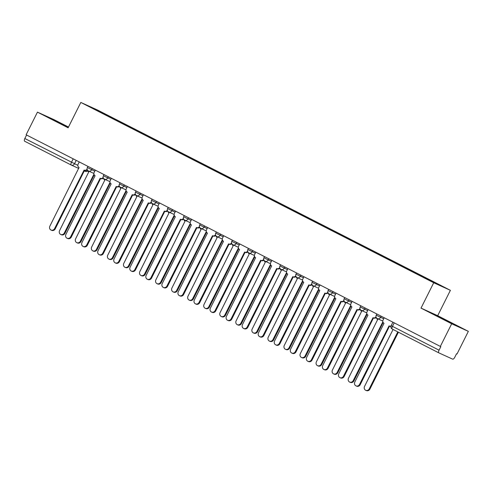 <?xml version="1.0" encoding="UTF-8"?>
<svg xmlns="http://www.w3.org/2000/svg" width="493" height="493" viewBox="0 0 493 493"><rect width="100%" height="100%" fill="white"/><g stroke="black" fill="none" stroke-linecap="round" stroke-linejoin="round"><path stroke-width="0.74" d="M68.379 127.268L52.862 119.626L68.274 127.477M440.274 317.702L452.944 323.864L439.349 316.894L435.19 314.978L440.274 317.702M68.49 127.052L54.125 119.707L37.456 112.139L26.117 134.78L440.341 346.425L451.68 323.784L468.35 331.358L437.692 315.693L450.392 290.322L97.491 110.007L80.821 102.433L433.723 282.748L421.022 308.119L451.68 323.784M468.35 331.358L457.011 353.992L456.524 353.777L454.762 357.302A2.545 1.066 117.1 0 1 452.648 359.138L438.893 352.889A2.545 1.066 117.1 0 1 438.875 352.883L392.268 329.065A2.545 1.066 -62.9 0 1 392.268 329.065A2.545 1.066 -62.9 0 1 392.453 326.36L439.06 350.172A2.545 1.066 117.1 0 0 438.875 352.883M37.456 112.139L68.114 127.804L80.821 102.433M71.238 165.038L24.668 141.244A2.545 1.066 -62.9 0 1 24.65 141.232A2.545 1.066 -62.9 0 1 24.835 138.527L77.839 165.358M26.591 135.02L24.835 138.527M439.06 350.172L440.828 346.647L440.341 346.425M426.463 278.798L426.796 278.508L444.082 287.339L417.491 274.281L103.271 113.729L87.132 105.416L95.291 109.126L112.577 117.956L112.194 118.289M426.796 278.508L112.577 117.956M450.392 290.322L433.723 282.748M437.692 315.693L421.022 308.119M113.482 118.949L113.723 118.474M95.285 109.582L95.291 109.126M384.22 317.751L383.092 319.994A2.545 2.311 -65.6 0 0 384.01 323.322L354.824 381.989A2.927 2.656 -65.6 0 0 359.557 384.411L389.051 325.898A2.545 2.311 -65.6 0 0 391.054 325.885M390.912 326.403A2.545 2.311 114.4 0 1 389.686 326.187M389.525 326.113L360.192 384.694A2.927 2.656 114.4 0 1 356.612 386.155L355.983 385.865M393.057 329.472L364.549 386.407A2.927 2.656 -65.6 0 0 369.282 388.823L397.789 331.888M398.406 332.202L369.91 389.113A2.927 2.656 114.4 0 1 366.336 390.567L365.701 390.277M368.166 309.549L367.045 311.792A2.545 2.311 -65.6 0 0 367.963 315.119L338.777 373.793A2.927 2.656 -65.6 0 0 343.51 376.208L373.004 317.695A2.545 2.311 -65.6 0 0 376.011 316.789M376.27 317.523A2.545 2.311 114.4 0 1 373.632 317.985M373.478 317.917L344.139 376.498A2.927 2.656 114.4 0 1 340.564 377.952L339.93 377.663M352.119 301.346L350.991 303.596A2.545 2.311 -65.6 0 0 351.91 306.917L322.724 365.59A2.927 2.656 -65.6 0 0 327.457 368.006L356.95 309.493A2.545 2.311 -65.6 0 0 359.964 308.587M360.217 309.321A2.545 2.311 114.4 0 1 357.585 309.783M357.425 309.715L328.091 368.296A2.927 2.656 114.4 0 1 324.511 369.75L323.883 369.46M376.504 317.886A2.545 2.311 -65.6 0 0 377.681 319.532L348.496 378.205A2.927 2.656 -65.6 0 0 353.228 380.621L382.722 322.108A2.545 2.311 -65.6 0 0 382.999 322.231L382.808 322.151M383.123 322.471L353.863 380.91A2.927 2.656 114.4 0 1 350.283 382.365L349.654 382.075M360.457 309.684A2.545 2.311 -65.6 0 0 361.634 311.336L332.448 370.003A2.927 2.656 -65.6 0 0 333.601 373.879A2.927 2.656 -65.6 0 0 337.181 372.418L366.675 313.912A2.545 2.311 -65.6 0 0 366.952 314.029L366.761 313.955M367.075 314.269L337.81 372.708A2.927 2.656 114.4 0 1 334.236 374.162L333.601 373.879M336.066 293.144L334.944 295.393A2.545 2.311 -65.6 0 0 335.862 298.721L306.677 357.388A2.927 2.656 -65.6 0 0 307.829 361.264A2.927 2.656 -65.6 0 0 311.41 359.804L340.903 301.297A2.545 2.311 -65.6 0 0 343.911 300.391M344.169 301.118A2.545 2.311 114.4 0 1 341.532 301.58M341.372 301.513L312.038 360.093A2.927 2.656 114.4 0 1 308.464 361.548L307.829 361.264M320.019 284.948L318.891 287.191A2.545 2.311 -65.6 0 0 319.809 290.519L290.623 349.186A2.927 2.656 -65.6 0 0 295.356 351.608L324.85 293.095A2.545 2.311 -65.6 0 0 327.863 292.189M328.116 292.916A2.545 2.311 114.4 0 1 325.485 293.378M325.325 293.31L295.991 351.891A2.927 2.656 114.4 0 1 292.411 353.345L291.782 353.062M303.965 276.746L302.844 278.989A2.545 2.311 -65.6 0 0 303.762 282.316L274.576 340.983A2.927 2.656 -65.6 0 0 279.309 343.405L308.803 284.892A2.545 2.311 -65.6 0 0 311.81 283.986M312.069 284.72A2.545 2.311 114.4 0 1 309.431 285.182M309.271 285.108L279.938 343.689A2.927 2.656 114.4 0 1 276.363 345.149L275.729 344.86M344.404 301.488A2.545 2.311 -65.6 0 0 345.581 303.133L316.395 361.8A2.927 2.656 -65.6 0 0 321.128 364.222L350.622 305.709A2.545 2.311 -65.6 0 0 350.899 305.826M351.022 306.067L321.763 364.506A2.927 2.656 114.4 0 1 318.182 365.96L317.554 365.677M328.356 293.286A2.545 2.311 -65.6 0 0 329.527 294.931L300.342 353.598A2.927 2.656 -65.6 0 0 305.075 356.02L334.574 297.507A2.545 2.311 -65.6 0 0 334.852 297.624M334.975 297.871L305.709 356.303A2.927 2.656 114.4 0 1 302.135 357.764L301.5 357.474M312.303 285.083A2.545 2.311 -65.6 0 0 313.48 286.729L284.295 345.402A2.927 2.656 -65.6 0 0 289.027 347.818L318.521 289.305A2.545 2.311 -65.6 0 0 318.798 289.422M318.922 289.668L289.656 348.107A2.927 2.656 114.4 0 1 286.082 349.562L285.453 349.272M287.912 268.543L286.79 270.793A2.545 2.311 -65.6 0 0 287.709 274.114L258.523 332.787A2.927 2.656 -65.6 0 0 263.256 335.203L292.75 276.69A2.545 2.311 -65.6 0 0 295.763 275.784M296.016 276.518A2.545 2.311 114.4 0 1 293.384 276.98M293.224 276.912L263.891 335.493A2.927 2.656 114.4 0 1 260.31 336.947L259.682 336.657M296.256 276.881A2.545 2.311 -65.6 0 0 297.427 278.533L268.241 337.2A2.927 2.656 -65.6 0 0 272.974 339.615L302.468 281.109A2.545 2.311 -65.6 0 0 302.751 281.226L302.56 281.146M302.868 281.466L273.609 339.905A2.927 2.656 114.4 0 1 270.035 341.359L269.4 341.076M271.865 260.341L270.737 262.59A2.545 2.311 -65.6 0 0 271.655 265.918L242.47 324.585A2.927 2.656 -65.6 0 0 247.203 327.001L276.702 268.494A2.545 2.311 -65.6 0 0 279.71 267.588M279.969 268.315A2.545 2.311 114.4 0 1 277.331 268.777M277.171 268.71L247.837 327.29A2.927 2.656 114.4 0 1 244.263 328.745L243.628 328.461M280.203 268.679A2.545 2.311 -65.6 0 0 281.38 270.33L252.194 328.997A2.927 2.656 -65.6 0 0 256.927 331.419L286.421 272.906A2.545 2.311 -65.6 0 0 286.698 273.023L286.507 272.949M286.821 273.264L257.556 331.703A2.927 2.656 114.4 0 1 253.981 333.157L253.347 332.874M255.812 252.139L254.69 254.388A2.545 2.311 -65.6 0 0 255.608 257.716L226.423 316.383A2.927 2.656 -65.6 0 0 231.155 318.805L260.649 260.292A2.545 2.311 -65.6 0 0 263.663 259.386M263.915 260.113A2.545 2.311 114.4 0 1 261.284 260.575M261.124 260.507L231.784 319.088A2.927 2.656 114.4 0 1 228.21 320.542L227.581 320.259M264.156 260.483A2.545 2.311 -65.6 0 0 265.326 262.128L236.141 320.795A2.927 2.656 -65.6 0 0 240.874 323.217L270.367 264.704A2.545 2.311 -65.6 0 0 270.651 264.821L270.454 264.747M270.768 265.068L241.508 323.5A2.927 2.656 114.4 0 1 237.928 324.961L237.299 324.671M239.764 243.943L238.637 246.186A2.545 2.311 -65.6 0 0 239.555 249.513L210.369 308.18A2.927 2.656 -65.6 0 0 215.102 310.602L244.596 252.089A2.545 2.311 -65.6 0 0 247.609 251.184M247.868 251.917A2.545 2.311 114.4 0 1 245.231 252.379M245.07 252.305L215.737 310.886A2.927 2.656 114.4 0 1 212.163 312.346L211.528 312.057M248.102 252.28A2.545 2.311 -65.6 0 0 249.279 253.926L220.094 312.599A2.927 2.656 -65.6 0 0 224.826 315.015L254.32 256.502A2.545 2.311 -65.6 0 0 254.598 256.619M254.721 256.865L225.455 315.304A2.927 2.656 114.4 0 1 221.881 316.759L221.246 316.469M223.711 235.74L222.589 237.983A2.545 2.311 -65.6 0 0 223.508 241.311L194.322 299.984A2.927 2.656 -65.6 0 0 199.055 302.4L228.549 243.887A2.545 2.311 -65.6 0 0 231.556 242.981M231.815 243.715A2.545 2.311 114.4 0 1 229.177 244.177M229.023 244.103L199.683 302.69A2.927 2.656 114.4 0 1 196.109 304.144L195.474 303.854M232.055 244.078A2.545 2.311 -65.6 0 0 233.226 245.724L204.04 304.397A2.927 2.656 -65.6 0 0 208.773 306.812L238.267 248.299A2.545 2.311 -65.6 0 0 238.544 248.423M238.667 248.663L209.408 307.102A2.927 2.656 114.4 0 1 205.827 308.556L205.199 308.267M207.664 227.538L206.536 229.787A2.545 2.311 -65.6 0 0 207.454 233.109L178.269 291.782A2.927 2.656 -65.6 0 0 183.002 294.198L212.495 235.685A2.545 2.311 -65.6 0 0 215.509 234.779M215.768 235.512A2.545 2.311 114.4 0 1 213.13 235.974M212.97 235.907L183.636 294.487A2.927 2.656 114.4 0 1 180.056 295.942L179.427 295.652M216.002 235.876A2.545 2.311 -65.6 0 0 217.179 237.527L187.993 296.194A2.927 2.656 -65.6 0 0 189.146 300.071A2.927 2.656 -65.6 0 0 192.726 298.61L222.22 240.103A2.545 2.311 -65.6 0 0 222.497 240.22M222.62 240.461L193.355 298.9A2.927 2.656 114.4 0 1 189.78 300.354L189.146 300.071M191.611 219.336L190.489 221.585A2.545 2.311 -65.6 0 0 191.407 224.913L162.222 283.58A2.927 2.656 -65.6 0 0 163.374 287.456A2.927 2.656 -65.6 0 0 166.954 285.995L196.448 227.489A2.545 2.311 -65.6 0 0 199.455 226.583M199.714 227.31A2.545 2.311 114.4 0 1 197.077 227.772M196.923 227.704L167.583 286.285A2.927 2.656 114.4 0 1 164.009 287.739L163.374 287.456M199.948 227.68A2.545 2.311 -65.6 0 0 201.126 229.325L171.94 287.992A2.927 2.656 -65.6 0 0 176.673 290.414L206.166 231.901A2.545 2.311 -65.6 0 0 206.444 232.018L206.253 231.944M206.567 232.258L177.307 290.697A2.927 2.656 114.4 0 1 173.727 292.152L173.098 291.868M175.563 211.14L174.436 213.383A2.545 2.311 -65.6 0 0 175.354 216.71L146.168 275.377A2.927 2.656 -65.6 0 0 150.901 277.799L180.395 219.286A2.545 2.311 -65.6 0 0 183.408 218.381M183.661 219.108A2.545 2.311 114.4 0 1 181.03 219.57M180.869 219.502L151.536 278.083A2.927 2.656 114.4 0 1 147.955 279.537L147.327 279.254M183.901 219.477A2.545 2.311 -65.6 0 0 185.078 221.123L155.893 279.79A2.927 2.656 -65.6 0 0 160.626 282.212L190.119 223.699A2.545 2.311 -65.6 0 0 190.397 223.816L190.206 223.742M190.52 224.062L161.254 282.495A2.927 2.656 114.4 0 1 157.68 283.956L157.045 283.666M159.51 202.937L158.389 205.18A2.545 2.311 -65.6 0 0 159.307 208.508L130.121 267.175A2.927 2.656 -65.6 0 0 134.854 269.597L164.348 211.084A2.545 2.311 -65.6 0 0 167.355 210.178M167.614 210.912A2.545 2.311 114.4 0 1 164.976 211.374M164.816 211.3L135.483 269.881A2.927 2.656 114.4 0 1 131.908 271.341L131.274 271.051M167.848 211.275A2.545 2.311 -65.6 0 0 169.025 212.921L139.839 271.594A2.927 2.656 -65.6 0 0 144.572 274.009L174.066 215.496A2.545 2.311 -65.6 0 0 174.343 215.614L174.152 215.54M174.467 215.86L145.207 274.299A2.927 2.656 114.4 0 1 141.627 275.753L140.998 275.464M143.463 194.735L142.335 196.978A2.545 2.311 -65.6 0 0 143.253 200.306L114.068 258.979A2.927 2.656 -65.6 0 0 118.801 261.395L148.294 202.882A2.545 2.311 -65.6 0 0 151.308 201.976M151.561 202.709A2.545 2.311 114.4 0 1 148.929 203.171M148.769 203.104L119.435 261.684A2.927 2.656 114.4 0 1 115.855 263.139L115.226 262.849M151.801 203.073A2.545 2.311 -65.6 0 0 152.972 204.724L123.786 263.391A2.927 2.656 -65.6 0 0 128.519 265.807L158.019 207.3A2.545 2.311 -65.6 0 0 158.296 207.417M158.419 207.658L129.154 266.097A2.927 2.656 114.4 0 1 125.579 267.551L124.945 267.268M127.41 186.533L126.288 188.782A2.545 2.311 -65.6 0 0 127.206 192.11L98.021 250.777A2.927 2.656 -65.6 0 0 99.173 254.653A2.927 2.656 -65.6 0 0 102.754 253.192L132.247 194.686A2.545 2.311 -65.6 0 0 135.255 193.78M135.513 194.507A2.545 2.311 114.4 0 1 132.876 194.969M132.716 194.901L103.382 253.482A2.927 2.656 114.4 0 1 99.808 254.936L99.173 254.653M135.748 194.871A2.545 2.311 -65.6 0 0 136.925 196.522L107.739 255.189A2.927 2.656 -65.6 0 0 112.472 257.605L141.966 199.098A2.545 2.311 -65.6 0 0 142.243 199.215M142.366 199.455L113.1 257.894A2.927 2.656 114.4 0 1 109.526 259.349L108.898 259.065M111.356 178.33L110.235 180.58A2.545 2.311 -65.6 0 0 111.153 183.907L81.967 242.574A2.927 2.656 -65.6 0 0 86.7 244.99L116.194 186.483A2.545 2.311 -65.6 0 0 119.207 185.578M119.46 186.305A2.545 2.311 114.4 0 1 116.829 186.767M116.668 186.699L87.335 245.28A2.927 2.656 114.4 0 1 83.755 246.734L83.126 246.451M119.7 186.674A2.545 2.311 -65.6 0 0 120.871 188.32L91.686 246.987A2.927 2.656 -65.6 0 0 96.418 249.409L125.912 190.896A2.545 2.311 -65.6 0 0 126.196 191.013M126.313 191.259L97.053 249.692A2.927 2.656 114.4 0 1 93.479 251.147L92.844 250.863M95.309 170.134L94.181 172.377A2.545 2.311 -65.6 0 0 95.1 175.705L65.914 234.372A2.927 2.656 -65.6 0 0 70.647 236.794L100.147 178.281A2.545 2.311 -65.6 0 0 103.154 177.375M103.413 178.109A2.545 2.311 114.4 0 1 100.775 178.571M100.615 178.497L71.282 237.078A2.927 2.656 114.4 0 1 67.707 238.532L67.073 238.248M103.647 178.472A2.545 2.311 -65.6 0 0 104.824 180.118L75.639 238.785A2.927 2.656 -65.6 0 0 80.371 241.206L109.865 182.693A2.545 2.311 -65.6 0 0 110.142 182.811M110.266 183.057L81 241.49A2.927 2.656 114.4 0 1 77.426 242.95L76.791 242.661M79.256 161.932L78.134 164.175A2.545 2.311 -65.6 0 0 79.053 167.503L49.867 226.176A2.927 2.656 -65.6 0 0 54.6 228.592L84.093 170.079A2.545 2.311 -65.6 0 0 87.107 169.173M87.36 169.906A2.545 2.311 114.4 0 1 84.728 170.368M84.568 170.295L55.228 228.875A2.927 2.656 114.4 0 1 51.654 230.336L51.025 230.046M87.6 170.27A2.545 2.311 -65.6 0 0 88.771 171.915L59.585 230.588A2.927 2.656 -65.6 0 0 64.318 233.004L93.812 174.491A2.545 2.311 -65.6 0 0 94.095 174.614L93.898 174.534M94.212 174.855L64.953 233.294A2.927 2.656 114.4 0 1 61.372 234.748L60.744 234.458M87.933 166.363L87.329 167.565L94.785 171.176M92.259 168.575L91.661 169.758A2.545 2.311 114.4 0 1 88.469 170.985M103.986 174.565L103.382 175.767L110.839 179.378M108.306 176.771L107.714 177.961A2.545 2.311 114.4 0 1 104.516 179.181M120.033 182.767L119.429 183.969L126.886 187.58M124.359 184.974L123.768 186.163A2.545 2.311 114.4 0 1 120.569 187.383M136.086 190.964L135.483 192.171L142.939 195.776M140.406 193.176L139.815 194.359A2.545 2.311 114.4 0 1 136.616 195.585M152.134 199.166L151.53 200.374L158.986 203.979M156.46 201.378L155.868 202.561A2.545 2.311 114.4 0 1 152.67 203.788M168.187 207.368L167.583 208.57L175.04 212.181M172.513 209.58L171.915 210.764A2.545 2.311 114.4 0 1 168.717 211.99M184.234 215.57L183.636 216.772L191.087 220.383M188.56 217.777L187.969 218.966A2.545 2.311 114.4 0 1 184.77 220.186M200.287 223.773L199.683 224.974L207.14 228.586M204.613 225.979L204.016 227.162A2.545 2.311 114.4 0 1 200.817 228.388M216.335 231.969L215.737 233.177L223.187 236.782M220.661 234.181L220.069 235.364A2.545 2.311 114.4 0 1 216.871 236.591M232.388 240.171L231.784 241.379L239.241 244.984M236.714 242.383L236.116 243.567A2.545 2.311 114.4 0 1 232.924 244.793M248.441 248.373L247.837 249.575L255.294 253.186M252.761 250.58L252.169 251.769A2.545 2.311 114.4 0 1 248.971 252.989M264.488 256.576L263.884 257.777L271.341 261.389M268.814 258.782L268.217 259.971A2.545 2.311 114.4 0 1 265.024 261.191M280.542 264.778L279.938 265.98L287.394 269.585M284.862 266.984L284.27 268.167A2.545 2.311 114.4 0 1 281.072 269.394M296.589 272.974L295.985 274.182L303.441 277.787M300.915 275.186L300.323 276.37A2.545 2.311 114.4 0 1 297.125 277.596M312.642 281.176L312.038 282.378L319.495 285.989M316.962 283.389L316.37 284.572A2.545 2.311 114.4 0 1 313.172 285.798M328.689 289.379L328.085 290.58L335.542 294.192M333.015 291.585L332.424 292.774A2.545 2.311 114.4 0 1 329.225 293.994M344.743 297.581L344.139 298.783L351.595 302.394M349.069 299.787L348.471 300.976A2.545 2.311 114.4 0 1 345.273 302.197M360.79 305.777L360.192 306.985L367.642 310.59M365.116 307.989L364.524 309.173A2.545 2.311 114.4 0 1 361.326 310.399M376.843 313.979L376.239 315.187L383.696 318.792M381.169 316.192L380.571 317.375A2.545 2.311 114.4 0 1 377.373 318.601M76.205 160.373L74.474 163.83A2.545 2.311 -65.6 0 1 71.275 165.056A2.545 1.066 -62.9 0 1 71.257 165.05A2.545 1.066 -62.9 0 1 71.442 162.339L73.198 158.832M438.856 352.871L392.286 329.077A2.545 2.545 0 0 1 391.152 325.663L392.453 326.36L394.209 322.853M85.03 171.299A2.545 2.311 -65.6 0 0 87.742 170.769M359.557 384.411L360.192 384.694M369.91 389.113L369.282 388.823M343.51 376.208L344.139 376.498M327.457 368.006L328.091 368.296M353.863 380.91L353.228 380.621M337.81 372.708L337.181 372.418M311.41 359.804L312.038 360.093M295.356 351.608L295.991 351.891M279.309 343.405L279.938 343.689M321.763 364.506L321.128 364.222M305.709 356.303L305.075 356.02M289.656 348.107L289.027 347.818M263.256 335.203L263.891 335.493M273.609 339.905L272.974 339.615M247.203 327.001L247.837 327.29M257.556 331.703L256.927 331.419M231.155 318.805L231.784 319.088M241.508 323.5L240.874 323.217M215.102 310.602L215.737 310.886M225.455 315.304L224.826 315.015M199.055 302.4L199.683 302.69M209.408 307.102L208.773 306.812M183.002 294.198L183.636 294.487M193.355 298.9L192.726 298.61M166.954 285.995L167.583 286.285M177.307 290.697L176.673 290.414M150.901 277.799L151.536 278.083M161.254 282.495L160.626 282.212M134.854 269.597L135.483 269.881M145.207 274.299L144.572 274.009M118.801 261.395L119.435 261.684M129.154 266.097L128.519 265.807M102.754 253.192L103.382 253.482M113.1 257.894L112.472 257.605M86.7 244.99L87.335 245.28M97.053 249.692L96.418 249.409M70.647 236.794L71.282 237.078M81 241.49L80.371 241.206M54.6 228.592L55.228 228.875M64.953 233.294L64.318 233.004M376.239 315.187A2.545 2.545 0 0 0 377.465 318.644L382.802 321.066M360.192 306.985A2.545 2.545 0 0 0 361.412 310.442L366.755 312.864M344.139 298.783A2.545 2.545 0 0 0 345.365 302.24L350.702 304.662M328.085 290.58A2.545 2.545 0 0 0 329.312 294.038L334.655 296.466M312.038 282.378A2.545 2.545 0 0 0 313.258 285.835L318.601 288.263M295.985 274.182A2.545 2.545 0 0 0 297.211 277.639L302.554 280.061M279.938 265.98A2.545 2.545 0 0 0 281.158 269.437L286.501 271.859M263.884 257.777A2.545 2.545 0 0 0 265.111 261.235L270.447 263.663M247.837 249.575A2.545 2.545 0 0 0 249.057 253.032L254.4 255.46M231.784 241.379A2.545 2.545 0 0 0 233.01 244.83L238.347 247.258M215.737 233.177A2.545 2.545 0 0 0 216.957 236.634L222.3 239.056M199.683 224.974A2.545 2.545 0 0 0 200.91 228.432L206.247 230.853M183.636 216.772A2.545 2.545 0 0 0 184.857 220.229L190.199 222.657M167.583 208.57A2.545 2.545 0 0 0 168.809 212.027L174.146 214.455M151.53 200.374A2.545 2.545 0 0 0 152.756 203.831L158.099 206.253M135.483 192.171A2.545 2.545 0 0 0 136.703 195.629L142.046 198.05M119.429 183.969A2.545 2.545 0 0 0 120.656 187.426L125.998 189.854M103.382 175.767A2.545 2.545 0 0 0 104.602 179.224L109.945 181.652M87.329 167.565A2.545 2.545 0 0 0 88.555 171.022L93.892 173.45M392.89 322.182L391.152 325.663M84.241 170.948L85.116 171.342A2.545 2.545 0 0 0 87.828 170.96M78.769 168.458L71.362 165.1A2.545 2.545 0 0 1 71.257 165.05L24.65 141.232M389.143 325.941L389.772 326.224M373.09 317.738L373.719 318.028M357.037 309.536L357.671 309.826M340.99 301.34L341.618 301.624M324.936 293.138L325.571 293.421M308.889 284.936L309.518 285.225M292.836 276.733L293.471 277.023M276.789 268.531L277.417 268.821M260.735 260.335L261.37 260.618M244.688 252.133L245.317 252.416M228.635 243.93L229.27 244.22M212.588 235.728L213.216 236.018M196.534 227.526L197.163 227.815M180.481 219.33L181.116 219.613M164.434 211.127L165.063 211.411M148.381 202.925L149.015 203.215M132.334 194.723L132.962 195.012M116.28 186.527L116.915 186.81M100.233 178.324L100.862 178.608M84.18 170.122L84.814 170.412"/></g></svg>
